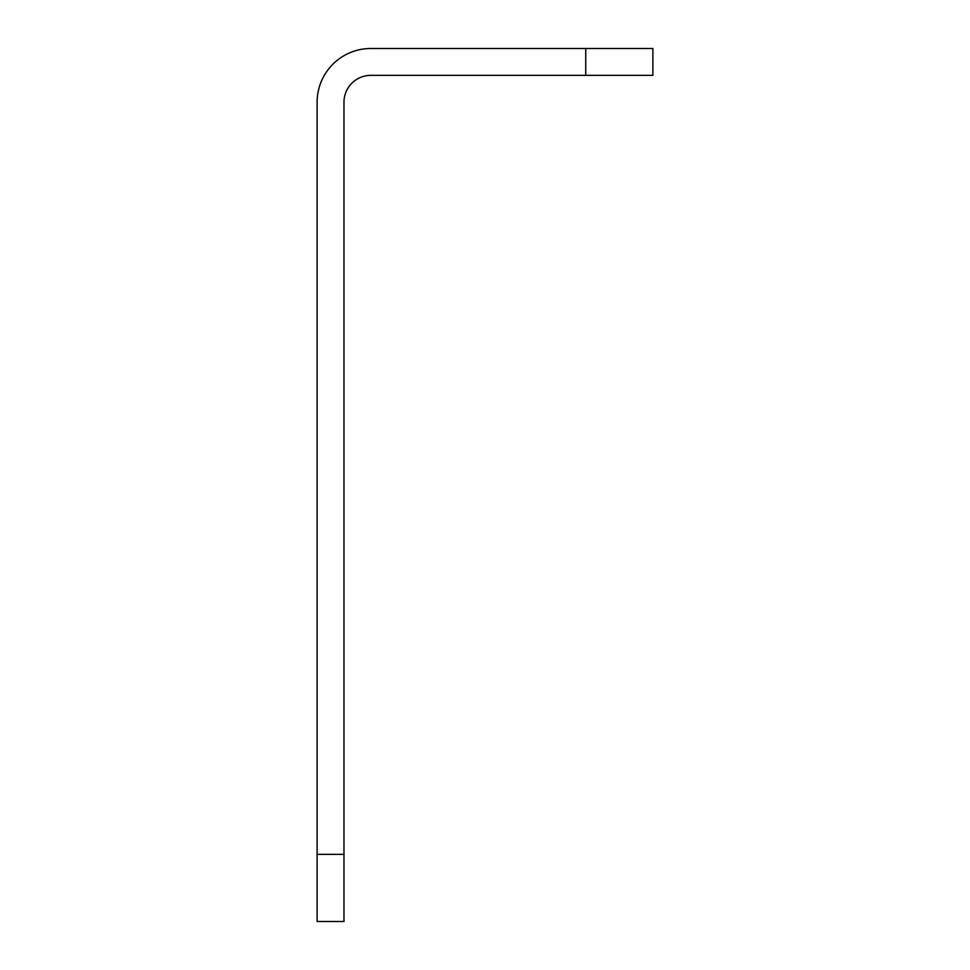<?xml version="1.0" encoding="UTF-8"?>
<svg xmlns="http://www.w3.org/2000/svg" width="970" height="970" viewBox="0 0 970 970"><rect width="100%" height="100%" fill="white"/><g stroke="black" fill="none" stroke-linecap="round" stroke-linejoin="round"><path stroke-width="1.45" d="M317.117 854.352L343.974 854.352L343.974 921.5L317.117 921.5L317.117 102.226A53.726 53.726 0 0 1 370.843 48.5L652.883 48.5L652.883 75.357L585.734 75.357L585.734 48.5M343.974 854.352L343.974 102.226A26.857 26.857 0 0 1 370.843 75.357L585.734 75.357"/></g></svg>

